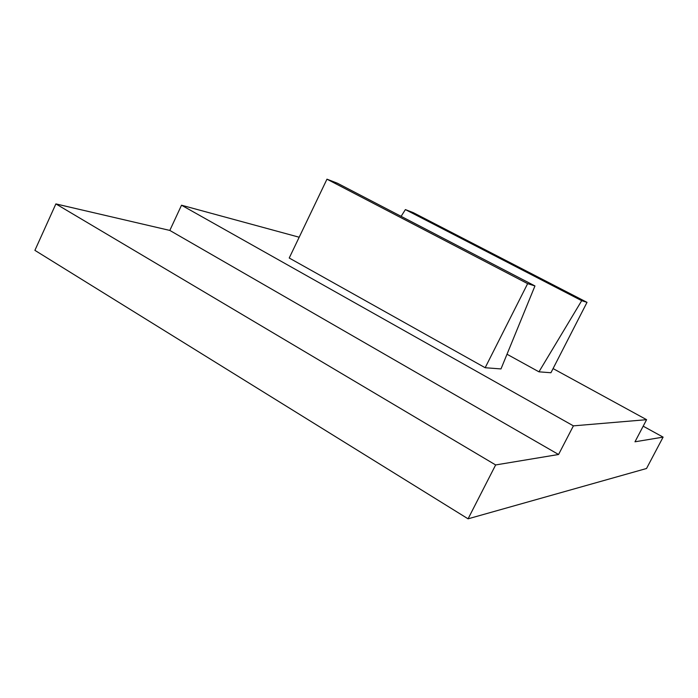 <?xml version="1.0" encoding="UTF-8"?>
<svg xmlns="http://www.w3.org/2000/svg" width="698" height="698" viewBox="0 0 698 698"><rect width="100%" height="100%" fill="white"/><g stroke="black" fill="none" stroke-linecap="round" stroke-linejoin="round"><path stroke-width="1.05" d="M558.566 454.494L495.641 464.947L468.07 518.823L646.531 468.498L663.1 437.123L634.979 441.799L646.592 419.681L573.398 425.859L558.566 454.494L169.815 230.427L181.524 205.221L299.172 237.224M468.07 518.823L34.9 250.355L55.884 203.903L169.815 230.427M663.1 437.123L643.181 426.181M495.641 464.947L55.884 203.903M527.644 283.641L485.162 367.724L289.225 258.016L326.969 179.177L527.644 283.641L534.956 285.944L500.99 368.928L485.162 367.724M534.956 285.944L337.474 183.251L326.969 179.177M581.696 300.672L538.952 371.825L550.94 372.741L587.018 302.347L581.696 300.672L405.39 209.592L401.123 216.345M538.952 371.825L507.001 354.235M587.018 302.347L413.216 212.62L405.39 209.592M573.398 425.859L181.524 205.221M646.592 419.681L553.078 368.579"/></g></svg>
